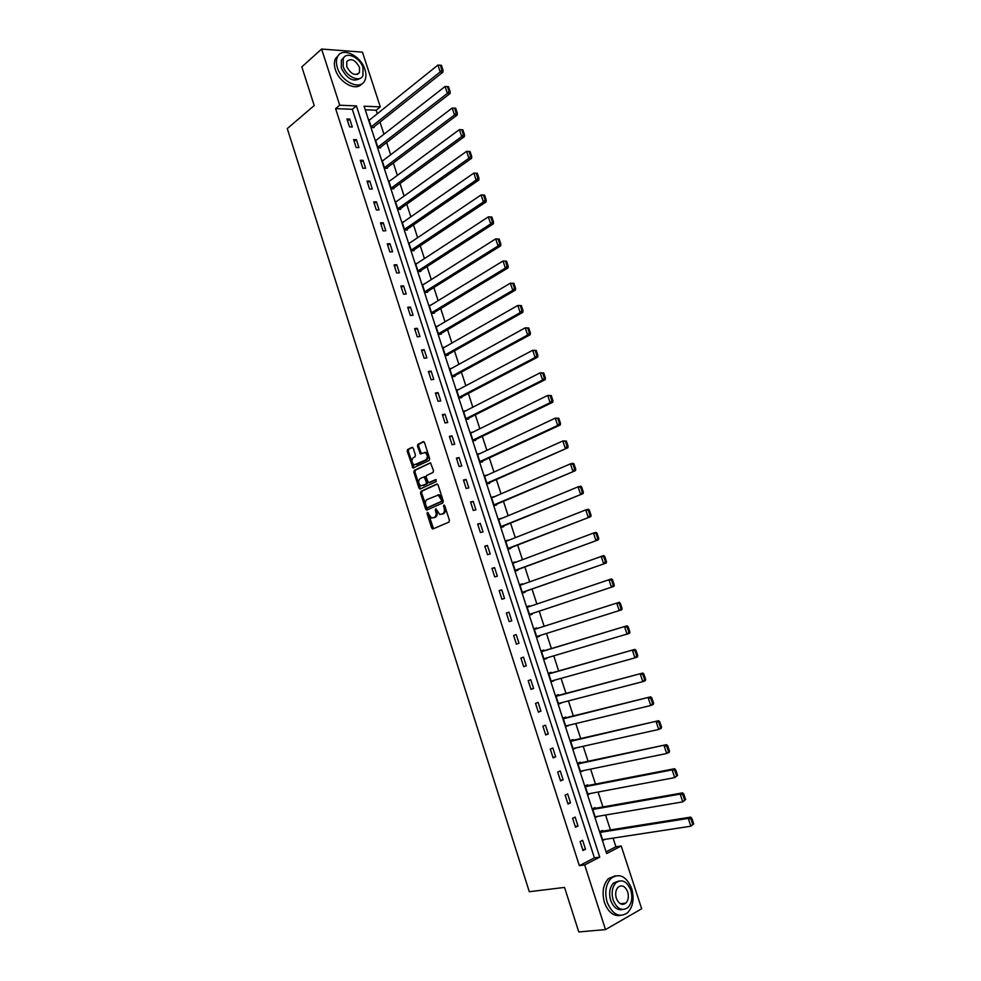 <?xml version="1.0" encoding="UTF-8"?>
<svg xmlns="http://www.w3.org/2000/svg" width="981" height="981" viewBox="0 0 981 981"><rect width="100%" height="100%" fill="white"/><g stroke="black" fill="none" stroke-linecap="round" stroke-linejoin="round"><path stroke-width="1.47" d="M427.36 512.34L427.054 513.553L431.652 527.962L432.952 528.943L448.967 522.1L449.433 520.335L444.749 505.73L443.817 505.043L444.099 508.17C444.773 510.905 444.295 512.793 442.639 513.811L439.721 514.449L435.883 508.71L435.221 509.948L435.822 511.812C436.496 514.535 436.018 516.411 434.387 517.416L431.517 518.042L427.36 512.34M428.072 512.609L433.528 528.698M444.528 505.301L445.166 507.925L444.099 508.17M436.238 508.98L436.888 511.579L435.822 511.812M623.548 903.378L623.033 904.384M413.259 448.243L411.971 447.336L407.642 449.506L407.213 451.272L413.038 468.06L429.224 460.432L429.666 458.642L424.528 442.59L423.216 441.683L417.894 444.356L417.452 446.147L420.408 453.909L425.006 452.523C427.728 454.877 428.035 457.318 425.901 459.844L414.227 464.92C411.517 462.615 411.211 460.199 413.295 457.661L415 456.827L415.429 455.049L413.259 448.243M605.51 929.583L578.79 931.95L564.529 887.413L529.299 891.717L287.286 128.597L314.214 105.543L301.829 66.867L321.609 49.05L362.443 52.14L380.285 106.88L364.086 106.218L606.638 853.556L621.218 846.002L641.672 908.774L605.51 929.583L584.676 864.948L599.734 857.136L356.422 105.899L339.72 105.212L321.609 49.05M579.354 865.671L594.412 857.885L352.302 109.296L335.612 108.646L579.354 865.671L584.676 864.948M335.612 108.646L339.72 105.212M420.972 491.358L420.542 493.1L425.619 509.053L426.931 510.022L442.836 502.934L443.289 501.168L438.102 484.994L436.778 484.038L420.972 491.358L422.051 491.125L421.609 492.879L427.471 509.777M418.924 488.048L413.859 472.155L414.301 470.39L430.512 462.799L433.504 470.647L433.062 472.425L426.625 475.478L426.183 477.244L428.439 482.762L435.662 479.611L436.275 481.524L420.224 488.992L418.924 488.048L420.003 487.815L414.938 471.935L413.859 472.155M585.522 849.239L582.628 840.288L580.114 841.551L583.008 850.515L585.522 849.239L582.726 849.656M578.017 826.002L575.136 817.087L572.61 818.301L575.491 827.228L578.017 826.002L575.246 826.456M570.537 802.85L567.668 793.972L565.142 795.137L568.011 804.04L570.537 802.85L567.791 803.353M563.094 779.797L560.237 770.943L557.699 772.072L560.556 780.925L563.094 779.797L560.359 780.349M555.675 756.817L552.83 748.013L550.28 749.079L553.125 757.908L555.675 756.817L552.965 757.418M548.281 733.935L545.448 725.155L542.885 726.185L545.73 734.99L548.281 733.935L545.595 734.573M540.923 711.139L538.103 702.396L535.528 703.377L538.361 712.145L540.923 711.139L538.25 711.826M533.59 688.429L530.77 679.723L528.195 680.667L531.015 689.385L533.59 688.429L530.942 689.165M526.282 665.805L523.486 657.135L520.899 658.03L523.707 666.724L526.282 665.805L523.658 666.577M519.01 643.278L516.214 634.621L513.615 635.48L516.411 644.149L519.01 643.278L516.398 644.088M511.751 620.826L508.98 612.205L506.368 613.027L509.164 621.647L511.751 620.826M504.528 598.459L501.769 589.875L499.157 590.648L501.929 599.244L504.528 598.459M497.342 576.178L494.583 567.631L491.959 568.355L494.718 576.914L497.342 576.178M490.169 553.971L487.422 545.461L484.798 546.147L487.545 554.682L490.169 553.971M483.032 531.861L480.285 523.376L477.661 524.026L480.396 532.524L483.032 531.861M475.92 509.826L473.185 501.377L470.549 501.978L473.271 510.451L475.92 509.826M468.832 487.888L466.11 479.464L463.461 480.028L466.183 488.464L468.832 487.888M461.769 466.012L459.059 457.624L456.398 458.152L459.108 466.551L461.769 466.012M454.73 444.234L452.033 435.871L449.372 436.361L452.069 444.724L454.73 444.234M447.728 422.529L445.031 414.203L442.357 414.644L445.055 422.983L447.728 422.529M440.739 400.91L438.066 392.608L435.38 393.013L438.066 401.327L440.739 400.91M433.786 379.365L431.113 371.1L428.427 371.468L431.1 379.745L433.786 379.365M426.858 357.906L424.197 349.665L421.499 349.996L424.16 358.237L426.858 357.906M419.954 336.52L417.305 328.316L414.595 328.598L417.256 336.814L419.954 336.52M413.075 315.22L410.438 307.041L407.728 307.286L410.365 315.477L413.075 315.22M406.22 293.993L403.583 285.851L400.873 286.06L403.498 294.214L406.22 293.993M399.39 272.853L396.765 264.735L394.043 264.907L396.667 273.025L399.39 272.853M392.584 251.774L389.972 243.693L387.25 243.828L389.862 251.921L392.584 251.774M385.803 230.793L383.203 222.736L380.469 222.822L383.068 230.891L385.803 230.793M379.058 209.873L376.459 201.853L373.712 201.902L376.312 209.946L379.058 209.873M372.326 189.039L369.739 181.044L366.992 181.056L369.579 189.063L372.326 189.039M365.619 168.266L363.044 160.308L360.285 160.283L362.86 168.266L365.619 168.266M358.936 147.579L356.373 139.645L353.614 139.596L356.177 147.542L358.936 147.579M352.289 126.978L349.726 119.069L346.955 118.971L349.518 126.892L352.289 126.978M606.086 851.851L615.909 846.787L613.088 838.117M610.415 829.914L605.571 815.027M602.935 806.946L598.079 792.035M595.492 784.052L590.623 769.116M588.073 761.256L583.192 746.296M580.678 738.546L575.798 723.561M573.309 715.922L568.428 700.912M565.976 693.383L561.083 678.337M558.667 670.93L553.762 655.86M551.383 648.564L546.466 633.468M544.136 626.283L539.219 611.188M536.889 604.026L532.009 589.041M529.666 581.831L524.835 566.981M522.468 559.71L517.674 545.007M515.295 537.674L510.549 523.106M508.146 515.724L503.449 501.291M501.033 493.86L496.374 479.562M493.934 472.069L489.323 457.906M486.87 450.365L482.309 436.337M479.832 428.746L475.307 414.84M472.817 407.201L468.342 393.43M465.828 385.729L461.389 372.093M458.875 364.343L454.473 350.842M451.934 343.043L447.581 329.665M445.031 321.817L440.714 308.561M438.139 300.664L433.872 287.531M431.284 279.585L427.054 266.587M424.442 258.592L420.26 245.716M417.636 237.672L413.492 224.919M410.855 216.838L406.747 204.207M404.098 196.065L400.027 183.557M397.354 175.378L393.332 162.993M390.646 154.765L386.661 142.49M383.963 134.213L380.015 122.073M377.305 113.747L376.152 110.215L365.251 109.798M602.653 831.152L602.408 830.417L599.967 831.63L602.837 840.459L605.019 839.356M595.222 808.307L594.989 807.571L592.536 808.749L595.393 817.541L597.834 816.351M587.827 785.548L587.594 784.812L585.142 785.94L587.987 794.708L590.415 793.47M580.47 762.875L580.237 762.139L577.76 763.23L580.593 771.961L583.008 770.686M573.125 740.275L572.892 739.564L570.415 740.606L573.247 749.3L575.639 747.988M565.816 717.773L565.583 717.062L563.106 718.055L565.914 726.713L568.281 725.364M558.545 695.357L558.312 694.646L555.81 695.603L558.618 704.223L560.973 702.837M551.285 673.027L551.052 672.316L548.551 673.224L551.334 681.82L553.676 680.397M544.063 650.771L543.83 650.06L541.316 650.93L544.099 659.502L546.417 658.03M536.852 628.613L536.632 627.901L534.105 628.735L536.877 637.258L539.391 636.411L539.182 635.749M529.666 606.466L529.458 605.817L526.932 606.601L529.691 615.099L532.205 614.302L531.984 613.591M522.493 584.382L519.771 584.566L522.517 593.039L525.056 592.266L524.823 591.568M515.344 562.383L512.646 562.604L515.381 571.04L517.919 570.317L517.698 569.618M508.219 540.47L505.546 540.727L508.268 549.139L510.819 548.453L510.598 547.754M501.132 518.63L498.471 518.937L501.193 527.312L503.744 526.662L503.523 525.975M494.068 496.877L491.42 497.22L494.13 505.558L496.693 504.957L496.472 504.271M487.03 475.196L484.393 475.589L487.091 483.903L489.666 483.339L489.445 482.652M480.016 453.602L477.404 454.031L480.089 462.309L482.677 461.793L482.444 461.107M473.001 432.094L470.426 432.56L473.112 440.812L475.699 440.322L475.478 439.635M465.791 410.781L463.486 411.162L466.159 419.377L468.746 418.936L468.526 418.262M458.667 389.531L456.57 389.849L459.231 398.041L461.83 397.636L461.61 396.949M451.603 368.353L449.678 368.611L452.327 376.765L454.939 376.397L454.718 375.723M444.589 347.237L442.811 347.446L445.448 355.576L448.059 355.245L447.839 354.57M437.612 326.195L435.956 326.366L438.593 334.46L441.217 334.178L440.996 333.503M430.684 305.214L429.138 305.361L431.763 313.43L434.399 313.172L434.178 312.51M423.804 284.318L422.345 284.429L424.957 292.473L427.606 292.252L427.385 291.59M416.95 263.484L415.576 263.57L418.176 271.59L420.824 271.406L420.616 270.744M410.132 242.736L408.832 242.798L411.431 250.78L414.08 250.633L413.872 249.971M403.35 222.049L402.112 222.086L404.699 230.044L407.36 229.946L407.14 229.284M396.594 201.436L395.417 201.461L397.992 209.394L400.665 209.321L400.444 208.659M389.862 180.896L388.746 180.909L391.309 188.806L393.982 188.769L393.773 188.119M383.166 160.443L382.1 160.43L384.65 168.303L387.336 168.303L387.127 167.653M376.496 140.05L375.478 140.025L378.028 147.861L380.714 147.898L380.493 147.248M369.862 119.719L368.881 119.694L371.419 127.505L374.104 127.579L373.896 126.929M438.433 495.135L439.181 494.792M376.152 110.215L380.285 106.88M615.909 846.787L621.218 846.002M594.412 857.885L599.734 857.136M352.302 109.296L356.422 105.899M590.439 793.555L587.766 794.058M583.057 770.858L580.421 771.397M575.712 748.233L573.088 748.822M568.391 725.707L565.792 726.332M561.107 703.254L558.52 703.929M553.836 680.888L551.273 681.599M546.601 658.607L544.05 659.367M539.391 636.411L536.865 637.209M508.98 612.205L506.392 613.088M529.458 605.817L526.944 606.663M501.769 589.875L499.206 590.795M522.309 583.818L519.82 584.713M494.583 567.631L492.033 568.588M515.184 561.905L512.72 562.824M487.422 545.461L484.896 546.466M508.097 540.065L505.644 541.034M480.285 523.376L477.784 524.418M501.033 518.311L498.593 519.317M473.185 501.377L470.696 502.468M493.983 496.631L491.567 497.686M466.11 479.464L463.645 480.592M486.968 475.037L484.577 476.128M459.059 457.624L456.606 458.789M479.991 453.529L477.6 454.644M452.033 435.871L449.605 437.085M445.031 414.203L442.627 415.454M438.066 392.608L435.674 393.896M431.113 371.1L428.746 372.424M424.197 349.665L421.842 351.039M417.305 328.316L414.963 329.726M410.438 307.041L408.108 308.488M403.583 285.851L401.278 287.335M396.765 264.735L394.485 266.256M389.972 243.693L387.703 245.25M383.203 222.736L380.947 224.33M376.459 201.853L374.227 203.484M369.739 181.044L367.519 182.711M363.044 160.308L360.849 162.012M356.373 139.645L354.19 141.387M349.726 119.069L347.556 120.847M436.888 511.579C437.563 514.289 437.085 516.153 435.454 517.171L434.129 517.747M445.166 507.925C445.84 510.66 445.362 512.548 443.706 513.566L442.37 514.154M437.354 484.038L422.051 491.125M426.367 507.018L427.275 507.692L441.229 501.45L441.548 500.212L438.299 495.086L427.152 499.452C425.546 500.494 425.067 502.358 425.742 505.056L426.367 507.018M428.182 507.496L427.275 507.692M437.734 494.902L439.365 494.853L441.977 497.992L442.296 501.217L428.341 507.459M430.598 462.836L415.368 470.181L414.938 471.935M429.727 482.578L436.153 479.66M420.027 478.605C417.918 481.131 418.237 483.559 420.996 485.889L425.975 484.136L426.416 482.37L424.172 476.864L420.027 478.605M424.417 476.815L426.036 477.612L427.483 482.149L427.042 483.915L423.4 485.607M420.003 487.815L420.726 488.759M424.65 452.388L426.085 452.327C428.807 454.669 429.102 457.109 426.98 459.635L416.667 464.663M423.853 441.695L418.961 444.16L418.531 445.95L421.389 453.663M412.596 447.361L408.709 449.31L408.292 451.076L414.019 467.814M693.714 823.905L691.887 818.436L690.931 818.939L692.745 824.408L693.714 823.905L690.857 826.21L602.592 839.724M600.213 832.366L688.257 818.399L690.685 817.124L600.139 831.545M692.745 824.408L690.857 826.21L688.257 818.399L690.931 818.939M691.887 818.436L690.685 817.124M607.165 902.238C612.475 914.599 619.281 918.118 627.558 912.796C633.064 906.824 634.437 898.768 631.69 888.614C626.344 876.205 619.489 872.759 611.126 878.277C605.792 884.2 604.468 892.183 607.165 902.238M615.394 875.8L608.428 878.62C603.094 884.519 601.77 892.502 604.455 902.532C608.122 912.134 613.481 916.438 620.507 915.445M622.518 909.522C617.343 910.478 613.395 907.4 610.648 900.3C608.711 893.053 609.667 887.29 613.517 883.023L618.827 881.024M613.15 900.031C616.988 908.946 621.893 911.484 627.865 907.621C631.813 903.317 632.794 897.517 630.808 890.208C626.957 881.257 622.028 878.768 616.007 882.728C612.156 886.996 611.2 892.771 613.15 900.031M627.705 891.937C625.228 886.174 622.052 884.555 618.177 887.094C615.688 889.853 615.062 893.581 616.326 898.265C618.803 904.016 621.966 905.635 625.817 903.145C628.355 900.374 628.98 896.634 627.705 891.937M621.954 904.323L622.555 903.489M337.39 67.763C341.462 81.963 360.432 90.693 364.748 80.638C366.232 77.609 366.293 73.906 364.932 69.541C360.922 55.537 341.915 46.524 337.513 56.837C336.091 59.841 336.054 63.483 337.39 67.763M338.457 55.341L335.477 58.627C334.067 61.619 334.018 65.261 335.343 69.541C339.119 82.576 356.066 91.662 361.682 83.9M360.456 78.149C353.516 82.539 347.127 79.167 341.302 68.02L341.388 60.135L343.791 57.634M343.178 66.377C346.109 76.604 359.782 82.931 362.909 75.672L363.019 67.689C360.125 57.56 346.44 51.086 343.276 58.492L343.178 66.377M359.524 67.456C355.367 59.829 351.124 57.854 346.808 61.521L346.747 66.622C350.916 74.249 355.159 76.236 359.463 72.594L359.524 67.456M685.621 799.576L683.806 794.132L682.837 794.622L684.652 800.067L685.621 799.576L682.764 801.869L595.16 816.805M592.782 809.472L680.189 794.095L682.617 792.869L592.549 808.773M684.652 800.067L682.764 801.869L680.189 794.095L682.837 794.622M683.806 794.132L682.617 792.869M677.564 775.358L675.762 769.926L674.781 770.404L676.583 775.824L677.564 775.358L674.707 777.626L587.742 793.972M585.375 786.676L672.144 769.889L674.585 768.712L585.179 786.063M676.583 775.824L674.707 777.626L672.144 769.889L674.781 770.404M675.762 769.926L674.585 768.712M669.545 751.225L667.742 745.83L666.761 746.271L668.564 751.679L669.545 751.225L669.14 752.353L666.688 753.494L580.36 771.225M578.005 763.954L666.577 744.653L577.834 763.426M668.564 751.679L666.688 753.494L664.125 745.768L666.761 746.271M667.742 745.83L666.577 744.653M661.55 727.191L659.759 721.82L658.778 722.249L660.556 727.632L661.55 727.191L661.157 728.356L658.705 729.447L573.002 748.564M570.66 741.329L658.607 720.692L570.513 740.876M660.556 727.632L658.705 729.447L656.142 721.758L658.778 722.249M659.759 721.82L658.607 720.692M653.591 703.267L651.801 697.908L650.82 698.313L652.598 703.671L653.591 703.267L653.211 704.456L650.746 705.498L565.681 726.001M563.339 718.779L650.673 696.817L563.217 718.423M652.598 703.671L650.746 705.498L648.196 697.847L650.82 698.313M651.801 697.908L650.673 696.817M645.657 679.428L643.879 674.094L642.886 674.474L644.664 679.821L645.657 679.428L645.302 680.655L642.813 681.648L558.385 703.512M556.043 696.314L642.763 673.052L555.957 696.044M644.664 679.821L642.813 681.648L640.286 674.021L642.886 674.474M643.879 674.094L642.763 673.052M637.76 655.688L635.995 650.366L635.001 650.734L636.767 656.056L637.76 655.688L637.417 656.951L634.928 657.883L551.114 681.108M548.784 673.935L634.891 649.373L548.722 673.751M636.767 656.056L634.928 657.883L632.402 650.293L635.001 650.734M635.995 650.366L634.891 649.373M629.9 632.034L628.134 626.736L627.129 627.092L628.895 632.389L629.9 632.034L629.557 633.334L543.866 658.778M541.549 651.654L627.055 625.78L541.512 651.543M628.895 632.389L627.055 634.229L624.541 626.663L627.129 627.092M628.134 626.736L627.055 625.78M622.064 608.478L620.311 603.205L619.305 603.548L621.059 608.821L622.064 608.478L621.746 609.814L536.644 636.546M534.338 629.434L619.244 602.297L534.326 629.41M621.059 608.821L619.232 610.66L616.73 603.131L619.305 603.548M620.311 603.205L619.244 602.297M529.47 614.425L613.947 586.38L529.458 614.4M527.153 607.313L611.457 578.9L612.512 579.771L611.506 580.09L613.248 585.338L614.265 585.019L612.512 579.771M613.248 585.338L611.433 587.19L608.931 579.685L611.506 580.09M614.265 585.019L613.947 586.38M522.333 592.438L606.197 563.057L522.297 592.328M520.004 585.277L603.707 555.589L604.75 556.423L603.732 556.717L605.473 561.954L606.491 561.659L604.75 556.423M605.473 561.954L603.658 563.805L601.169 556.337L603.732 556.717M606.491 561.659L606.197 563.057M515.221 570.537L598.459 539.808L515.16 570.341M512.867 563.315L593.444 533.075L595.994 532.376L597.012 533.173L595.994 533.456L597.736 538.667L598.741 538.385L597.012 533.173M597.736 538.667L595.921 540.519L593.444 533.075L595.994 533.456M598.741 538.385L598.459 539.808M508.133 548.71L590.77 516.656L508.048 548.44M505.767 541.426L585.743 509.912L588.306 509.262L589.311 510.01L588.293 510.267L590.01 515.466L591.04 515.197L589.311 510.01M590.01 515.466L588.208 517.318L585.743 509.912L588.293 510.267M591.04 515.197L590.77 516.656M501.07 526.969L583.094 493.602L500.96 526.613M498.691 519.636L578.079 486.834L580.642 486.233L581.635 486.944L580.617 487.189L582.334 492.352L583.352 492.106L581.635 486.944M582.334 492.352L580.531 494.216L578.079 486.834L580.617 487.189M583.352 492.106L583.094 493.602M494.044 505.301L575.455 470.635L493.909 504.872M491.653 497.919L570.439 463.854L573.014 463.29L573.995 463.964L572.965 464.185L574.682 469.335L575.712 469.114L573.995 463.964M574.682 469.335L572.892 471.211L570.439 463.854L572.965 464.185M575.712 469.114L575.455 470.635M487.042 483.719L567.852 447.753L486.87 483.204M484.626 476.276L562.836 440.96L566.38 441.07L565.35 441.278L567.055 446.416L568.085 446.196L566.38 441.07M567.055 446.416L565.264 448.28L562.836 440.96L565.35 441.278M568.085 446.196L567.852 447.753M480.052 462.21L560.274 424.969L557.686 425.447L479.868 461.622M477.624 454.718L555.258 418.151L558.802 418.274L557.76 418.458L559.464 423.571L560.494 423.387L558.802 418.274M559.464 423.571L557.686 425.447L555.258 418.151L557.76 418.458M560.494 423.387L560.274 424.969M473.1 440.788L552.72 402.271L550.12 402.713L472.891 440.126M470.659 433.246L547.705 395.441L551.248 395.564L550.206 395.735L551.898 400.824L552.941 400.653L551.248 395.564M551.898 400.824L550.12 402.713L547.705 395.441L550.206 395.735M552.941 400.653L552.72 402.271M466.355 419.353L545.203 379.659L542.603 380.052L465.938 418.703M463.706 411.848L540.188 372.805L543.719 372.939L542.677 373.099L544.369 378.163L545.411 378.016L543.719 372.939M544.369 378.163L542.603 380.052L540.188 372.805L542.677 373.099M545.411 378.016L545.203 379.659M459.66 397.967L537.711 357.133L535.099 357.489L459.01 397.354M456.79 390.524L532.695 350.278L536.227 350.413L535.185 350.548L536.865 355.6L537.907 355.453L536.227 350.413M536.865 355.6L535.099 357.489L532.695 350.278L535.185 350.548M537.907 355.453L537.711 357.133M452.952 376.679L530.255 334.693L527.631 335.012L452.106 376.091M449.899 369.285L525.24 327.826L528.759 327.961L527.704 328.083L529.384 333.111L530.439 332.988L528.759 327.961M529.384 333.111L527.631 335.012L525.24 327.826L527.704 328.083M530.439 332.988L530.255 334.693M446.232 355.478L522.824 312.35L520.188 312.62L445.227 354.901M443.02 348.12L517.809 305.459L521.328 305.606L520.273 305.704L521.941 310.719L522.996 310.621L521.328 305.606M521.941 310.719L520.188 312.62L517.809 305.459L520.273 305.704M522.996 310.621L522.824 312.35M439.525 334.362L515.417 290.094L512.781 290.315L438.372 333.785M436.177 327.041L510.402 283.178L513.921 283.337L512.855 283.423L514.522 288.414L515.577 288.328L513.921 283.337M514.522 288.414L512.781 290.315L510.402 283.178L512.855 283.423M515.577 288.328L515.417 290.094M432.817 313.331L508.048 267.911L505.399 268.095L431.542 312.755M429.359 306.035L503.032 260.995L506.539 261.154L505.473 261.216L507.128 266.194L508.195 266.121L506.539 261.154M507.128 266.194L505.399 268.095L503.032 260.995L505.473 261.216M508.195 266.121L508.048 267.911M426.122 292.375L500.702 245.826L498.041 245.961L424.748 291.798M422.566 285.103L495.687 238.886L499.194 239.045L498.127 239.106L499.77 244.061L500.837 243.999L499.194 239.045M499.77 244.061L498.041 245.961L495.687 238.886L498.127 239.106M500.837 243.999L500.702 245.826M419.427 271.504L493.382 223.815L490.708 223.913L417.967 270.915M415.797 264.245L488.366 216.875L491.861 217.034L490.794 217.071L492.437 222L493.504 221.964L491.861 217.034M492.437 222L490.708 223.913L488.366 216.875L490.794 217.071M493.504 221.964L493.382 223.815M412.768 250.707L486.098 201.902L483.412 201.951L411.211 250.118M409.052 243.46L481.082 194.937L484.577 195.109L483.498 195.121L485.129 200.038L486.208 200.014L484.577 195.109M485.129 200.038L483.412 201.951L481.082 194.937L483.498 195.121M486.208 200.014L486.098 201.902M406.109 229.995L478.838 180.063L476.141 180.075L404.479 229.382M402.333 222.748L473.823 173.085L477.306 173.257L476.226 173.257L477.857 178.162L478.936 178.15L477.306 173.257M477.857 178.162L476.141 180.075L473.823 173.085L476.226 173.257M478.936 178.15L478.838 180.063M399.475 209.345L471.603 158.309L468.906 158.284L397.783 208.732M395.637 202.123L466.588 151.319L470.071 151.503L468.992 151.479L470.61 156.359L471.689 156.371L470.071 151.503M470.61 156.359L468.906 158.284L466.588 151.319L468.992 151.479M471.689 156.371L471.603 158.309M392.854 188.793L464.393 136.641L461.695 136.58L391.1 188.144M388.966 181.571L459.378 129.639L462.86 129.823L461.781 129.786L463.388 134.642L464.479 134.679L462.86 129.823M463.388 134.642L461.695 136.58L459.378 129.639L461.781 129.786M464.479 134.679L464.393 136.641M386.256 168.303L457.22 115.047L454.497 114.949L384.442 167.641M382.32 161.08L452.204 108.033L455.675 108.217L454.583 108.18L456.202 113.023L457.281 113.06L455.675 108.217M456.202 113.023L454.497 114.949L452.204 108.033L454.583 108.18M457.281 113.06L457.22 115.047M379.672 147.886L450.058 93.538L447.348 93.403L377.808 147.211M375.686 140.675L445.055 86.512L447.434 86.647L449.028 91.466L450.12 91.527L448.513 86.708L447.434 86.647M449.028 91.466L447.348 93.403L445.055 86.512M450.12 91.527L450.058 93.538M373.111 127.555L442.934 72.116L440.211 71.944L371.198 126.856M369.089 120.344L437.931 65.077L440.297 65.2L441.891 70.007L442.983 70.08L441.389 65.273L440.297 65.2M441.891 70.007L440.211 71.944L437.931 65.077M442.983 70.08L442.934 72.116M428.121 513.308L427.054 513.553M444.565 506.037L443.498 506.282M436.287 509.703L435.221 509.948M435.454 517.171L434.387 517.416M443.706 513.566L442.639 513.811M432.707 527.704L431.652 527.962M426.686 508.808L425.619 509.053M421.609 492.879L420.542 493.1M442.296 501.217L441.229 501.45M442.615 499.979L441.548 500.212M441.977 497.992L440.91 498.225M415.368 470.181L414.301 470.39M430.021 482.517L428.955 482.75M427.042 483.915L425.975 484.136M427.483 482.149L426.416 482.37M426.036 477.612L424.957 477.833M424.724 476.668L423.951 476.827M426.98 459.635L425.901 459.844M420.714 452.768L419.635 452.964M418.531 445.95L417.452 446.147M418.961 444.16L417.894 444.356M413.332 466.907L412.253 467.115M408.292 451.076L407.213 451.272M408.709 449.31L407.642 449.506M433.492 528.722L432.486 528.955M427.348 509.826L426.441 510.034M439.365 494.853L438.299 495.086M425.239 476.643L424.172 476.864M420.567 488.832L419.733 489.016M426.085 452.327L425.006 452.523M421.192 453.762L420.408 453.909M413.823 467.912L413.038 468.06M620.335 903.722L625.817 903.145M613.517 883.023L616.007 882.728M611.126 878.277L608.428 878.62M357.28 74.446L359.463 72.594M341.388 60.135L343.276 58.492M337.513 56.837L335.477 58.627"/></g></svg>
